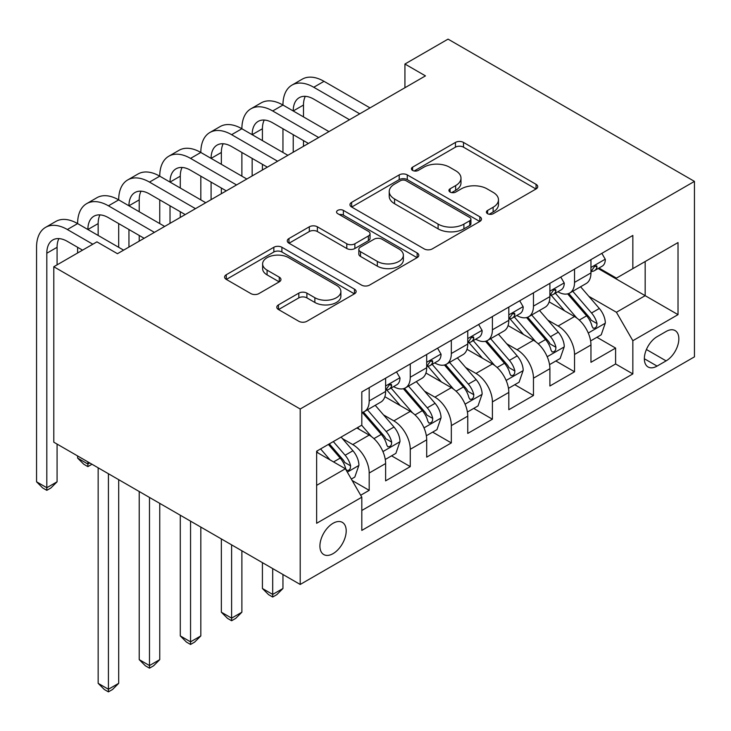 <?xml version="1.0" encoding="UTF-8"?>
<svg xmlns="http://www.w3.org/2000/svg" width="731" height="731" viewBox="0 0 731 731"><rect width="100%" height="100%" fill="white"/><g stroke="black" fill="none" stroke-linecap="round" stroke-linejoin="round"><path stroke-width="1.1" d="M487.586 213.699A3.993 2.303 0 0 0 493.233 213.699L536.061 188.973A5.702 3.289 0 0 0 537.733 186.652A5.702 3.289 0 0 0 536.061 184.322L463.5 142.426A5.702 3.289 0 0 0 455.44 142.426L412.604 167.152A3.993 2.303 0 0 0 411.443 168.788A3.993 2.303 0 0 0 412.604 170.414A3.993 2.303 0 0 0 418.251 170.414L423.797 167.216A18.238 10.536 0 0 1 449.592 167.216L455.641 170.707A18.238 10.536 0 0 1 460.987 178.154A18.238 10.536 0 0 1 455.641 185.601L450.095 188.799A3.993 2.303 0 0 0 448.925 190.425A3.993 2.303 0 0 0 450.095 192.061A3.993 2.303 0 0 0 455.742 192.061L461.279 188.863A18.238 10.536 0 0 1 487.084 188.863L493.133 192.354A18.238 10.536 0 0 1 498.469 199.801A18.238 10.536 0 0 1 493.133 207.248L487.586 210.446A3.993 2.303 0 0 0 486.417 212.072A3.993 2.303 0 0 0 487.586 213.699L487.586 210.446M333.053 553.641A18.586 10.727 120 0 0 345.196 537.258A18.586 10.727 120 0 0 342.346 522.373A18.586 10.727 120 0 0 333.053 523.286A18.586 10.727 120 0 0 320.918 539.67A18.586 10.727 120 0 0 323.76 554.555A18.586 10.727 120 0 0 333.053 553.641M278.474 304.873A5.702 3.289 0 0 0 276.802 307.203A5.702 3.289 0 0 0 278.474 309.533L298.833 321.284A5.702 3.289 0 0 0 306.892 321.284L354.462 293.816A5.702 3.289 0 0 0 356.134 291.495A5.702 3.289 0 0 0 354.462 289.165L281.901 247.27A5.702 3.289 0 0 0 273.842 247.27L226.272 274.737A5.702 3.289 0 0 0 224.6 277.067A5.702 3.289 0 0 0 226.272 279.388L250.861 293.588A5.702 3.289 0 0 0 258.929 293.588L279.279 281.837A5.702 3.289 0 0 0 280.951 279.507A5.702 3.289 0 0 0 279.279 277.177L267.089 270.141A15.25 8.809 0 0 1 262.621 263.918A15.25 8.809 0 0 1 272.033 255.777A15.25 8.809 0 0 1 288.654 257.687L336.424 285.264A15.25 8.809 0 0 1 340.884 291.495A15.25 8.809 0 0 1 331.472 299.628A15.25 8.809 0 0 1 314.86 297.718L306.892 293.122A5.702 3.289 0 0 0 298.833 293.122L278.474 304.873L278.474 309.533M694.45 181.389L448.048 39.127L404.928 64.026L425.46 75.878L117.453 253.703L96.921 241.851L53.802 266.742L300.203 409.004L694.45 181.389L694.45 356.847L300.203 584.462L300.203 409.004M424.199 248.905A5.702 3.289 0 0 0 432.259 248.905L479.828 221.438A5.702 3.289 0 0 0 481.491 219.117A5.702 3.289 0 0 0 479.828 216.787L407.268 174.892A5.702 3.289 0 0 0 399.208 174.892L351.638 202.359A5.702 3.289 0 0 0 349.966 204.68A5.702 3.289 0 0 0 351.638 207.01L424.199 248.905M339.33 214.567A3.993 2.303 0 0 1 343.378 215.124L343.378 210.382L417.145 252.972A5.702 3.289 0 0 1 418.817 255.302A5.702 3.289 0 0 1 417.145 257.632L369.575 285.09A5.702 3.289 0 0 1 361.516 285.09L288.955 243.204L288.955 238.544A5.702 3.289 0 0 0 287.283 240.874A5.702 3.289 0 0 0 288.955 243.204M288.955 238.544L309.314 226.793A5.702 3.289 0 0 1 317.373 226.793L346.805 243.779A5.702 3.289 0 0 0 354.864 243.779L368.369 235.985A5.702 3.289 0 0 0 370.041 233.655A5.702 3.289 0 0 0 368.369 231.334L337.731 213.644A3.993 2.303 0 0 1 336.562 212.017A3.993 2.303 0 0 1 339.029 209.888A3.993 2.303 0 0 1 343.378 210.382M360.675 495.252L369.192 490.337L352.15 480.495M342.455 438.618L352.771 444.567A23.228 13.414 60 0 1 369.192 473.021L385.621 463.536L385.621 480.852L410.265 466.625L391.578 455.833M383.528 414.906L393.835 420.864A23.228 13.414 60 0 1 410.265 449.309L426.694 439.834L426.694 457.14L451.329 442.913L432.642 432.122M424.592 391.195L434.908 397.152A23.228 13.414 60 0 1 451.329 425.606L467.758 416.122L467.758 433.428L492.402 419.201L473.715 408.41M465.656 367.492L475.972 373.44A23.228 13.414 60 0 1 492.402 401.895L508.822 392.41L508.822 409.716L533.466 395.489L514.779 384.707M506.729 343.78L517.036 349.729A23.228 13.414 60 0 1 533.466 378.183L549.895 368.698L549.895 386.005L574.529 371.777L574.529 354.471A23.228 13.414 -120 0 0 558.109 326.017L547.793 320.068M555.843 360.995L574.529 371.777M385.621 463.536A23.228 13.414 -120 0 0 369.192 435.091L356.874 427.973M426.694 439.834A23.228 13.414 -120 0 0 410.265 411.379L384.862 396.714M467.758 416.122A23.228 13.414 -120 0 0 451.329 387.668L425.935 373.002M508.822 392.41A23.228 13.414 -120 0 0 492.402 363.956L466.999 349.29M549.895 368.698A23.228 13.414 -120 0 0 533.466 340.244L508.072 325.587M666.115 331.472L657.078 336.689A18.001 10.398 120 0 0 645.318 352.552A18.001 10.398 120 0 0 648.077 366.98A18.001 10.398 120 0 0 657.078 366.094L666.115 360.876A18.001 10.398 120 0 0 677.875 345.014A18.001 10.398 120 0 0 675.115 330.586A18.001 10.398 120 0 0 666.115 331.472M316.633 485.357L345.379 468.754L361.808 497.208L361.808 530.404L632.845 373.916L632.845 340.719L616.425 312.265L588.866 296.357M361.808 497.208L316.633 523.286L316.633 451.21L361.808 425.131L361.808 391.935L632.845 235.446L632.845 268.642L678.021 242.564L678.021 314.641L632.845 340.719M393.625 386.598L393.835 386.717A23.228 13.414 60 0 0 405.449 387.869L421.878 378.384A23.228 13.414 -120 0 0 426.694 367.748L426.694 354.471M434.689 362.887L434.908 363.005A23.228 13.414 60 0 0 446.522 364.157L462.942 354.672A23.228 13.414 -120 0 0 467.758 344.036L467.758 330.759M475.753 339.175L475.972 339.294A23.228 13.414 60 0 0 487.586 340.445L504.015 330.96A23.228 13.414 -120 0 0 508.822 320.333L508.822 307.047M516.826 315.463L517.036 315.591A23.228 13.414 60 0 0 528.65 316.742L545.079 307.258A23.228 13.414 -120 0 0 549.895 296.622L549.895 283.345M361.808 510.485L615.603 363.956L615.603 348.075L590.959 362.302L590.959 344.986A23.228 13.414 -120 0 0 574.529 316.541L549.136 301.876M557.89 291.751L558.109 291.879A23.228 13.414 -120 0 0 569.723 293.03A23.228 13.414 -120 0 0 574.529 282.394L574.529 269.118M569.723 293.03L586.152 283.546A23.228 13.414 -120 0 0 590.959 272.91L590.959 259.633M369.192 387.668L369.192 400.944A23.228 13.414 60 0 1 364.385 411.58A23.228 13.414 60 0 1 361.808 412.522M364.385 411.58L380.814 402.096A23.228 13.414 -120 0 0 385.621 391.46L385.621 378.183M410.265 363.956L410.265 377.233A23.228 13.414 60 0 1 405.449 387.869M451.329 340.244L451.329 353.521A23.228 13.414 60 0 1 446.522 364.157M492.402 316.532L492.402 329.818A23.228 13.414 60 0 1 487.586 340.445M533.466 292.829L533.466 306.106A23.228 13.414 60 0 1 528.65 316.742M533.466 378.183L533.466 395.489M492.402 401.895L492.402 419.201M451.329 425.606L451.329 442.913M410.265 449.309L410.265 466.625M369.192 473.021L369.192 490.337M345.379 468.754L316.633 452.16M616.425 312.265L645.171 295.671L645.171 261.534L678.021 242.564M598.141 268.515L678.021 314.641M598.963 268.039L616.425 278.127L632.845 268.642M53.802 266.742L53.802 442.2L300.203 584.462M404.928 64.026L404.928 87.729M596.916 337.283L615.603 348.075M615.603 363.956L632.845 373.916M489.176 214.265L493.133 211.99A18.238 10.536 0 0 0 498.469 204.543L498.469 199.801M460.987 178.154L460.987 182.896A18.238 10.536 0 0 1 455.641 190.343L451.694 192.619M535.987 189.018L463.5 147.169A5.702 3.289 0 0 0 455.44 147.169L414.203 170.981M479.746 221.484L407.268 179.634A5.702 3.289 0 0 0 399.208 179.634L351.712 207.056M469.75 220.744A3.993 2.303 0 0 0 470.919 219.117A3.993 2.303 0 0 0 469.75 217.482L406.061 180.712A3.993 2.303 0 0 0 400.414 180.712L394.566 184.084A18.238 10.536 0 0 0 389.23 191.531A18.238 10.536 0 0 0 394.566 198.978L438.107 224.115A18.238 10.536 0 0 0 463.902 224.115L469.75 220.744L469.75 225.486A3.993 2.303 0 0 0 470.919 223.86L470.919 219.117M389.23 191.531L389.23 196.274A18.238 10.536 0 0 0 394.566 203.721L394.566 198.978M469.75 225.486L463.902 228.858A18.238 10.536 0 0 1 438.107 228.858L394.566 203.721M289.028 243.24L309.314 231.535L309.314 226.793M370.041 233.655L370.041 238.397A5.702 3.289 0 0 1 368.369 240.727L354.864 248.522A5.702 3.289 0 0 1 346.805 248.522L317.373 231.535A5.702 3.289 0 0 0 309.314 231.535M343.378 215.124L417.063 257.678M377.333 261.415A15.25 8.809 0 0 0 393.954 263.324A15.25 8.809 0 0 0 403.366 255.183A15.25 8.809 0 0 0 398.907 248.96L382.075 239.247A5.702 3.289 0 0 0 374.007 239.247L360.511 247.041A5.702 3.289 0 0 0 358.839 249.372A5.702 3.289 0 0 0 360.511 251.692L377.333 261.415L377.333 266.157A15.25 8.809 0 0 0 393.954 268.067A15.25 8.809 0 0 0 403.366 259.925L403.366 255.183M358.839 249.372L358.839 254.114A5.702 3.289 0 0 0 360.511 256.435L360.511 251.692M377.333 266.157L360.511 256.435M340.884 291.495L340.884 296.238A15.25 8.809 0 0 1 331.472 304.37A15.25 8.809 0 0 1 314.86 302.46L306.892 297.864A5.702 3.289 0 0 0 298.833 297.864L278.548 309.569M262.621 263.918L262.621 268.652A15.25 8.809 0 0 0 267.089 274.883L267.089 270.141M279.205 281.874L267.089 274.883M354.389 293.862L281.901 252.012A5.702 3.289 0 0 0 273.842 252.012L226.345 279.434M590.611 340.92L601.229 334.798L605.332 322.938A15.388 8.882 -120 0 0 599.338 308.491L580.578 286.762M576.814 318.04L555.368 293.213M564.615 310.812L552.161 296.402A36.879 21.29 -120 0 0 551.019 295.114M567.631 293.862L586.609 315.838A15.388 8.882 60 0 1 592.092 326.437L593.216 328.265L595.29 327.972L596.688 326.282L597.026 323.595A15.388 8.882 -120 0 0 591.534 312.996L572.775 291.267M568.745 293.506L589.14 317.117A7.84 4.523 60 0 1 591.114 320.178L597.026 323.595M601.841 253.346L605.332 259.395A15.388 8.882 60 0 1 602.143 266.203L594.34 270.708A15.388 8.882 -120 0 0 597.026 267.162L596.697 265.801L594.778 266.185L592.092 270.004A15.388 8.882 60 0 1 590.959 272.197M82.548 250.148L67.353 241.376A29.039 16.767 -120 0 0 52.833 239.932A29.039 16.767 -120 0 0 46.821 253.228L46.821 487.723L36.55 481.802L36.55 247.306A43.558 25.146 60 0 1 45.569 227.359L55.839 221.438A43.558 25.146 60 0 1 77.614 223.595A43.558 25.146 60 0 1 86.642 203.657L96.903 197.726A43.558 25.146 60 0 1 118.687 199.883A43.558 25.146 60 0 1 127.706 179.945L137.976 174.015A43.558 25.146 60 0 1 159.751 176.171A43.558 25.146 60 0 1 168.77 156.233L179.04 150.303A43.558 25.146 60 0 1 200.824 152.459A43.558 25.146 60 0 1 209.843 132.521L220.104 126.591A43.558 25.146 60 0 1 241.888 128.757A43.558 25.146 60 0 1 250.907 108.809L261.177 102.888A43.558 25.146 60 0 1 282.952 105.045A43.558 25.146 60 0 1 291.98 85.107L302.241 79.176A43.558 25.146 60 0 1 324.025 81.333L370.014 107.886M291.98 85.107A43.558 25.146 60 0 1 313.754 87.263L359.753 113.817M591.47 271.429L591.534 271.429A15.388 8.882 -120 0 0 594.34 270.708M349.482 119.738L313.754 99.114A29.039 16.767 -120 0 0 299.235 97.68A29.039 16.767 -120 0 0 293.222 110.966L303.484 105.045L303.484 116.896M305.311 96.337A29.039 16.767 -120 0 0 303.484 105.045M293.222 134.678L293.222 152.222M303.484 140.608L303.484 146.301M282.952 152.459L282.952 128.757M549.548 364.632L560.156 358.501L564.268 346.649A15.388 8.882 -120 0 0 558.274 332.194L539.505 310.474M535.75 341.752L514.304 316.916M523.542 334.515L511.097 320.105A36.879 21.29 -120 0 0 509.955 318.826M526.558 317.574L545.536 339.55A15.388 8.882 60 0 1 551.028 350.149L552.152 351.976L554.226 351.684L555.615 349.994L555.953 347.307A15.388 8.882 -120 0 0 550.47 336.699L531.702 314.979M527.681 317.217L548.067 340.829A7.84 4.523 60 0 1 550.05 343.89L555.953 347.307M508.484 388.344L519.092 382.212L523.195 370.361A15.388 8.882 -120 0 0 517.201 355.906L498.441 334.186M494.677 365.454L473.231 340.628M482.478 358.227L470.033 343.817A36.879 21.29 -120 0 0 468.891 342.537M485.494 341.286L504.472 363.261A15.388 8.882 60 0 1 509.964 373.861L511.079 375.688L513.162 375.387L514.551 373.696L514.889 371.01A15.388 8.882 -120 0 0 509.397 360.41L490.638 338.691M486.608 340.92L507.003 364.531A7.84 4.523 60 0 1 508.977 367.602L514.889 371.01M272.69 568.572L272.69 594.422L282.952 588.501L282.952 574.502M282.952 588.501L276.793 594.659L272.69 597.035L268.579 594.659L262.42 588.501L262.42 562.651M262.42 588.501L272.69 594.422L272.69 597.035M467.411 412.046L478.028 405.924L482.131 394.064A15.388 8.882 -120 0 0 476.137 379.617L457.368 357.888M453.613 389.166L432.167 364.34M441.405 381.938L428.96 367.529A36.879 21.29 -120 0 0 427.818 366.24M444.43 364.997L463.408 386.964A15.388 8.882 60 0 1 468.891 397.573L470.015 399.391L472.089 399.099L473.487 397.408L473.825 394.722A15.388 8.882 -120 0 0 468.333 384.122L449.574 362.393M445.544 364.632L465.939 388.243A7.84 4.523 60 0 1 467.913 391.313L473.825 394.722M231.617 544.869L231.617 618.134L241.888 612.203L241.888 550.79M241.888 612.203L235.729 618.371L231.617 620.738L227.515 618.371L221.356 612.203L221.356 538.939M221.356 612.203L231.617 618.134L231.617 620.738M426.347 435.758L436.955 429.636L441.058 417.776A15.388 8.882 -120 0 0 435.073 403.329L416.305 381.6M412.549 412.878L391.103 388.051M400.341 405.65L387.896 391.24A36.879 21.29 -120 0 0 386.754 389.952M403.357 388.7L422.335 410.676A15.388 8.882 60 0 1 427.827 421.275L428.942 423.103L431.025 422.81L432.414 421.12L432.752 418.434A15.388 8.882 -120 0 0 427.269 407.834L408.501 386.105M404.471 388.344L424.866 411.955A7.84 4.523 60 0 1 426.84 415.025L432.752 418.434M190.553 521.157L190.553 641.845L200.824 635.915L200.824 527.088M200.824 635.915L194.656 642.083L190.553 644.45L186.442 642.083L180.283 635.915L180.283 515.227M180.283 635.915L190.553 641.845L190.553 644.45M560.778 277.058L564.268 283.107A15.388 8.882 60 0 1 561.079 289.915L553.276 294.419A15.388 8.882 -120 0 0 555.953 290.874L555.633 289.503L553.705 289.887L551.028 293.716A15.388 8.882 60 0 1 549.895 295.909M250.907 108.809A43.558 25.146 60 0 1 272.69 110.966L282.952 105.045L328.95 131.598M272.69 110.966L318.679 137.529M550.406 295.141L550.47 295.141A15.388 8.882 -120 0 0 553.276 294.419M308.418 143.45L272.69 122.826A29.039 16.767 -120 0 0 258.171 121.383A29.039 16.767 -120 0 0 252.158 134.678L262.42 128.757L262.42 140.608M264.238 120.048A29.039 16.767 -120 0 0 262.42 128.757M252.158 158.389L252.158 175.933M262.42 164.32L262.42 170.003M241.888 176.171L241.888 152.459M519.704 300.77L523.195 306.81A15.388 8.882 60 0 1 520.015 313.626L512.212 318.131A15.388 8.882 -120 0 0 514.889 314.586L514.56 313.215L512.641 313.599L509.964 317.428A15.388 8.882 60 0 1 508.822 319.621M209.843 132.521A43.558 25.146 60 0 1 231.617 134.678L241.888 128.757L287.886 155.31M231.617 134.678L277.616 161.231M509.343 318.853L509.397 318.853A15.388 8.882 -120 0 0 512.212 318.131M267.345 167.161L231.617 146.538A29.039 16.767 -120 0 0 217.098 145.094A29.039 16.767 -120 0 0 211.085 158.389L221.356 152.459L221.356 164.32M223.174 143.76A29.039 16.767 -120 0 0 221.356 152.459M211.085 182.101L211.085 199.645M221.356 188.031L221.356 193.715M200.824 199.883L200.824 176.171M478.641 324.482L482.131 330.522A15.388 8.882 60 0 1 478.942 337.329L471.139 341.843A15.388 8.882 -120 0 0 473.825 338.298L473.496 336.927L471.577 337.311L468.891 341.139A15.388 8.882 60 0 1 467.758 343.332M168.77 156.233A43.558 25.146 60 0 1 190.553 158.389L200.824 152.459L246.813 179.013M190.553 158.389L236.552 184.943M468.269 342.556L468.333 342.556A15.388 8.882 -120 0 0 471.139 341.843M226.281 190.873L190.553 170.241A29.039 16.767 -120 0 0 176.034 168.806A29.039 16.767 -120 0 0 170.021 182.101L180.283 176.171L180.283 188.031M182.101 167.463A29.039 16.767 -120 0 0 180.283 176.171M170.021 205.813L170.021 223.357M180.283 211.734L180.283 217.427M159.751 223.595L159.751 199.883M437.577 348.184L441.058 354.233A15.388 8.882 60 0 1 437.878 361.041L430.075 365.546A15.388 8.882 -120 0 0 432.752 362L432.432 360.639L430.504 361.023L427.827 364.851A15.388 8.882 60 0 1 426.694 367.035M127.706 179.945A43.558 25.146 60 0 1 149.489 182.101L159.751 176.171L205.749 202.725M149.489 182.101L195.479 208.655M427.206 366.268L427.269 366.268A15.388 8.882 -120 0 0 430.075 365.546M185.217 214.585L149.489 193.953A29.039 16.767 -120 0 0 134.97 192.518A29.039 16.767 -120 0 0 128.948 205.813L139.219 199.883L139.219 211.734M141.037 191.175A29.039 16.767 -120 0 0 139.219 199.883M128.948 229.516L128.948 247.069M139.219 235.446L139.219 241.139M118.687 247.306L118.687 223.595M385.274 459.47L395.891 453.348L399.994 441.487A15.388 8.882 -120 0 0 394 427.041L375.241 405.312M371.476 436.59L361.653 425.214M359.277 429.362L357.678 427.507M362.293 412.412L381.271 434.388A15.388 8.882 60 0 1 386.754 444.987L387.878 446.815L389.961 446.522L391.35 444.832L391.688 442.145A15.388 8.882 -120 0 0 386.196 431.546L367.437 409.817M363.408 412.056L383.802 435.667A7.84 4.523 60 0 1 385.776 438.737L391.688 442.145M149.489 497.445L149.489 665.557L159.751 659.627L159.751 503.376M159.751 659.627L153.592 665.795L149.489 668.161L145.378 665.795L139.219 659.627L139.219 491.515M139.219 659.627L149.489 665.557L149.489 668.161M396.504 371.896L399.994 377.945A15.388 8.882 60 0 1 396.805 384.753L389.011 389.257A15.388 8.882 -120 0 0 391.688 385.712L391.359 384.351L389.44 384.734L386.754 388.563A15.388 8.882 60 0 1 385.621 390.747M86.642 203.657A43.558 25.146 60 0 1 108.416 205.813L118.687 199.883L164.676 226.436M108.416 205.813L154.415 232.367M386.132 389.979L386.196 389.979A15.388 8.882 -120 0 0 389.011 389.257M144.144 238.297L108.416 217.664A29.039 16.767 -120 0 0 93.897 216.23A29.039 16.767 -120 0 0 87.884 229.516L98.155 223.595L98.155 235.446M99.973 214.887A29.039 16.767 -120 0 0 98.155 223.595M87.884 461.882L87.884 464.021L89.73 462.951M91.996 464.249L87.884 466.625L83.782 464.249L77.614 458.09L77.614 455.952M77.614 252.99L77.614 247.306M77.614 458.09L87.884 464.021L87.884 466.625M351.328 479.07L354.818 477.051L358.93 465.199A15.388 8.882 -120 0 0 352.936 450.744L341.121 437.074M330.092 459.936L320.589 448.925M318.204 453.065L316.633 451.246M328.393 444.421L340.207 458.099A15.388 8.882 60 0 1 345.69 468.699L346.814 470.526L348.888 470.234L350.286 468.544L350.615 465.857A15.388 8.882 -120 0 0 345.133 455.249L333.318 441.579M329.343 443.872L342.729 459.379A7.84 4.523 60 0 1 344.712 462.44L350.615 465.857M108.416 473.734L108.416 689.26L118.687 683.339L118.687 479.664M118.687 683.339L112.528 689.497L108.416 691.873L104.314 689.497L98.155 683.339L98.155 467.803M98.155 683.339L108.416 689.26L108.416 691.873M45.569 227.359A43.558 25.146 60 0 1 67.353 229.516L77.614 223.595L123.612 250.148M67.353 229.516L92.81 244.218M58.9 238.598A29.039 16.767 -120 0 0 57.082 247.306L57.082 264.85M57.082 481.802L50.923 487.961L46.821 490.337L46.821 487.723L57.082 481.802L57.082 444.101M46.821 490.337L42.709 487.961L36.55 481.802M352.771 444.567L369.192 435.091M393.835 420.864L410.265 411.379M434.908 397.152L451.329 387.668M475.972 373.44L492.402 363.956M517.036 349.729L533.466 340.244M558.109 326.017L574.529 316.541M574.529 282.394L590.959 272.91M369.192 400.944L385.621 391.46M410.265 377.233L426.694 367.748M451.329 353.521L467.758 344.036M492.402 329.818L508.822 320.333M533.466 306.106L549.895 296.622M574.529 354.471L590.959 344.986M646.423 349.509L666.115 360.876M644.349 358.738L657.078 366.094M493.133 211.99L493.133 207.248M450.095 192.061L450.095 188.799M455.641 190.343L455.641 185.601M412.604 170.414L412.604 167.152M455.44 147.169L455.44 142.426M463.5 147.169L463.5 142.426M536.061 188.973L536.061 184.322M351.638 207.01L351.638 202.359M399.208 179.634L399.208 174.892M407.268 179.634L407.268 174.892M479.828 221.438L479.828 216.787M438.107 228.858L438.107 224.115M463.902 228.858L463.902 224.115M317.373 231.535L317.373 226.793M346.805 248.522L346.805 243.779M354.864 248.522L354.864 243.779M368.369 240.727L368.369 235.985M417.145 257.632L417.145 252.972M298.833 297.864L298.833 293.122M306.892 297.864L306.892 293.122M314.86 302.46L314.86 297.718M279.279 281.837L279.279 277.177M226.272 279.388L226.272 274.737M273.842 252.012L273.842 247.27M281.901 252.012L281.901 247.27M354.462 293.816L354.462 289.165M588.263 333.025L605.231 323.239M591.534 312.996L599.338 308.491M579.272 320.077L586.609 315.838M605.231 259.213L590.959 267.455M324.025 81.333L313.754 87.263M595.034 266.02L597.026 267.162M547.199 356.737L564.168 346.942M550.47 336.699L558.274 332.194M538.199 343.789L545.536 339.55M506.135 380.449L523.094 370.654M509.397 360.41L517.201 355.906M497.135 367.492L504.472 363.261M465.062 404.161L482.031 394.365M468.333 384.122L476.137 379.617M456.062 391.204L463.408 386.964M423.998 427.873L440.957 418.077M427.269 407.834L435.073 403.329M414.998 414.916L422.335 410.676M564.168 282.924L549.895 291.166M553.97 289.723L555.953 290.874M523.094 306.636L508.822 314.878M512.897 313.435L514.889 314.586M482.031 330.348L467.758 338.59M471.833 337.146L473.825 338.298M440.957 354.06L426.694 362.293M430.769 360.858L432.752 362M382.934 451.575L399.894 441.789M386.196 431.546L394 427.041M373.934 438.627L381.271 434.388M399.894 377.772L385.621 386.005M389.696 384.57L391.688 385.712M347.326 472.135L358.83 465.492M345.133 455.249L352.936 450.744M333.555 461.937L340.207 458.099M57.082 247.306L46.821 253.228"/></g></svg>
